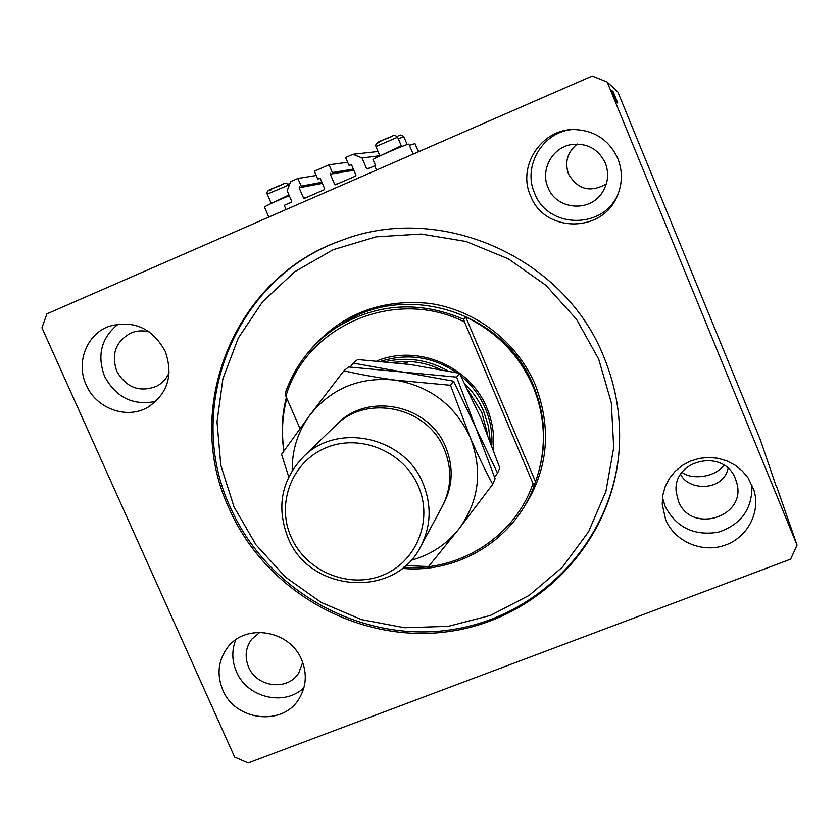 <?xml version="1.0" encoding="UTF-8"?>
<svg xmlns="http://www.w3.org/2000/svg" width="839" height="839" viewBox="0 0 839 839"><rect width="100%" height="100%" fill="white"/><g stroke="black" fill="none" stroke-linecap="round" stroke-linejoin="round"><path stroke-width="1.26" d="M316.198 175.487L297.887 178.466L290.609 181.664L287.169 190.768L291.71 201.297L291.364 202.209L284.253 205.314L286.078 209.551M321.893 182.294L301.191 186.143L297.887 178.466M322.05 182.661L301.191 186.143M299.492 186.898L299.145 187.8L303.54 198.025L304.442 198.392L324.336 189.708L324.683 188.796L320.278 178.55L317.666 178.927L320.246 178.476M347.661 162.263L329.035 164.79L314.373 171.229L317.666 178.927M353.366 169.111L332.328 172.509L329.035 164.79M353.544 169.52L332.328 172.509M330.618 173.254L330.262 174.176L334.656 184.444L335.558 184.811L355.589 176.064L355.946 175.152L351.551 164.853L348.93 165.241L351.551 164.853M378.043 151.492L352.999 154.271L345.626 157.512L348.93 165.241M380.151 155.655L362.039 157.963L352.999 154.271M418.965 151.586L418.021 150.821M418.609 150.747L417.864 150.443M369.401 168.125L366.57 168.597L362.039 157.963M366.57 168.597L367.472 168.975L374.718 165.807L376.533 170.097M682.107 472.242C689.889 479.751 714.818 478.157 723.9 465.131M149.426 331.982C143.249 330.272 137.25 330.545 131.419 332.789C115.855 341.022 110.968 353.838 116.757 371.226C126.343 387.754 139.662 392.736 156.736 386.192C162.388 383.15 166.521 378.641 169.142 372.673M547.982 187.464C556.058 209.289 588.768 212.896 601.741 193.253C608.107 183.762 609.303 173.694 605.318 163.039C598.113 148.587 586.503 142.483 570.489 144.717C551.852 148.157 540.274 170.327 547.982 187.464M606.335 183.919C590.404 192.939 577.798 189.656 568.517 174.072C564.49 162.116 567.405 152.1 577.263 144.035M222.807 689.994C235.329 721.33 283.603 726.584 299.46 698.069C306.434 685.956 307.137 673.161 301.6 659.664C289.864 630.225 245.858 622.926 227.83 647.194C218.161 660.157 216.483 674.43 222.807 689.994M235.738 639.8C231.627 650.34 231.868 661.006 236.472 671.777C247.075 697.754 284.494 706.711 303.907 687.76M665.589 519.498C674.451 541.124 701.152 553.09 723.931 545.581C746.815 538.355 760.774 513.059 754.041 490.49L748.168 477.999L742.284 470.941L735.058 465.152L726.805 460.863L717.827 458.251L708.504 457.423L699.212 458.398L690.308 461.135L682.159 465.53L675.091 471.392L669.375 478.482L665.222 486.526L662.81 495.209L662.212 504.166L665.589 519.498M662.474 497.527L665.044 506.127C676.129 527.374 693.822 536.079 718.09 532.251C741.414 524.48 752.677 508.602 751.87 484.617M530.531 195.718C544.029 232.707 601.783 233.557 616.969 196.609C622.507 184.003 622.79 171.313 617.819 158.529C609.072 139.882 594.411 130.223 573.834 129.552C541.333 128.996 517.097 166.51 530.531 195.718M571.002 129.678C541.931 132.803 522.645 166.856 534.6 193.169C547.594 228.816 603.22 229.739 618.007 194.187M86.239 385.007C96.181 408.645 126.72 419.731 147.853 407.261C167.727 393.827 173.526 375.19 165.231 351.352C152.436 328.196 133.81 319.816 109.353 326.224C86.732 333.943 75.604 362.605 86.239 385.007M118.289 324.032C101.341 337.687 96.779 355.149 104.592 376.407C116.086 397.571 133.191 405.908 155.897 401.399M409.484 145.315L414.959 143.574L418.441 151.817M413.197 154.103L408.803 144.098C406.653 143.972 371.918 159.022 373.061 159.588L373.072 159.609M264.463 207.076L264.453 207.044C266.917 205.303 275.192 201.507 289.277 195.665M229.257 508.843C265.575 591.086 357.236 643.335 446.348 631.882C535.45 620.839 610.53 545.623 618.836 453.71C621.72 420.591 616.728 388.363 603.881 357.047C564.563 256.692 439.657 201.937 341.452 240.436C233.724 277.51 181.99 408.75 229.257 508.843M678.373 500.977C690.507 534.433 746.878 517.338 736.789 482.97L735.457 478.912C724.309 447.795 672.06 459.604 676.224 492.042L678.373 500.977M728.105 468.382C722.83 491.937 688.158 490.752 680.628 474.392M259.922 632.302L251.616 639.318C245.533 647.792 244.537 657.052 248.606 667.089C256.744 687.54 288.092 691.189 298.81 672.815L302.701 662.391M775.96 485.634L760.449 440.097L617.871 91.975L607.205 82.044L592.229 76.013L46.9 313.87L41.95 327.818L234.658 757.124L248.197 762.987L790.642 559.162L797.05 545.119L607.205 82.044M797.05 545.119L776.159 485.183M616.571 100.544L612.669 91.231L616.56 100.554M613.708 94.241L617.305 102.882L613.697 94.23M616.98 102.578L612.239 90.885L616.98 102.578M611.977 90.56L616.938 102.673L611.977 90.56M611.537 90.203L616.55 102.452L611.537 90.203M611.253 91.241L610.53 89.479L611.253 91.241M612.208 93.895L610.341 89.217L612.208 93.895M613.057 91.451L617.787 103.05L613.057 91.451M612.68 93.632L616.12 102.075L612.606 93.664M611.914 92.405L614.567 98.771L611.914 92.405M611.453 91.388L610.729 89.647L611.453 91.388M612.543 94.188L610.645 89.574L612.543 94.188M610.981 91.021L610.257 89.259L610.981 91.021M613.77 96.181L616.371 102.222L613.77 96.181M613.173 93.968L616.759 102.442L613.194 93.978M614.4 94.933L617.672 102.977L614.337 94.964M614.662 98.53L613.173 94.985L614.662 98.53M615.763 100.806L611.946 91.577L615.7 100.837M615.941 101.068L614.075 96.244M613.97 96.307L615.983 101.058M612.061 91.608L613.98 96.296M614.043 96.202L612.103 91.598M616.371 101.288L612.543 91.944L616.371 101.288M616.287 99.6L614.872 96.223L616.287 99.6M380.361 155.739L399.028 146.835L401.409 146.154L401.168 146.783M271.679 203.269L288.973 194.963M376.9 360.927C417.759 343.959 470.197 366.276 486.914 408.048C492.503 421.43 494.622 435.231 493.238 449.452M491.822 445.624C492.545 432.819 490.396 420.423 485.362 408.446C479.866 395.662 471.707 384.828 460.884 375.924M598.7 359.144L576.498 319.292L545.832 285.239L508.329 258.821L465.991 241.464L421.105 234.029L376.071 236.85L333.23 249.676L294.793 271.7L262.649 301.683L238.328 338.002L222.901 378.746L217.018 421.881L220.825 465.299L234.039 506.903L255.947 544.773L285.491 577.138L321.264 602.486L361.588 619.643L404.587 627.74L448.246 626.345L490.469 615.417L529.189 595.386L562.455 567.091L588.517 531.832L605.947 491.297L613.718 447.491L611.295 402.657L598.7 359.144M618.857 453.396C610.278 544.857 535.355 619.549 446.621 630.404C357.854 641.678 266.655 589.586 230.505 507.689C184.119 409.233 233.42 280.31 338.39 241.59M533.111 386.611C519.32 355.17 496.856 331.961 465.708 317.016L535.481 481.628L537.39 476.101C546.588 446.128 545.161 416.301 533.111 386.611M286.812 398.326C282.261 415.609 281.317 433.134 284.002 450.889M463.6 319.25L464.502 322.029C395.777 286.948 306.382 325.396 285.889 396.207L285.166 393.418C294.877 365.521 312.213 343.403 337.152 327.063C377.235 303.131 419.385 300.53 463.6 319.25L465.708 317.016M535.481 481.628L534.191 485.718C515.031 539.11 458.451 573.824 402.238 568.37M285.889 396.207L299.984 428.519M403.727 567.185C459.394 571.883 514.894 536.708 532.996 483.579L534.191 485.718M464.502 322.029L532.996 483.579M456.657 372.684C432.924 356.701 407.691 352.894 380.948 361.284M487.795 435.074L481.785 412.389L468.361 390.764M385.206 361.672C407.062 356.638 427.953 359.7 447.869 370.869M464.974 383.926C473.018 391.897 479.258 401.052 483.684 411.383L488.434 426.254L490.333 441.66M440.423 369.422C430.155 364.587 419.395 361.934 408.153 361.452L392.191 362.364M405.667 363.927L408.153 361.452L402.982 363.591M420.979 546.021L441.964 506.997C451.518 488.518 452.336 469.368 444.397 449.547C427.869 407.062 366.853 393.69 335.862 425.331L334.803 426.359M418.357 486.232C403.748 451.56 360.288 433.417 326.329 447.617C292.15 461.303 275.926 503.264 291.102 537.044C305.774 571.023 348.101 589.03 382.018 575.533C416.134 562.539 433.48 520.704 418.357 486.232M287.955 537.61C276.209 507.029 281.39 480.065 303.498 456.71C337.498 421.975 404.786 436.825 423.097 483.652C431.886 505.487 431.036 526.546 420.549 546.829C394.697 599.098 309.402 592.617 287.955 537.61M357.666 359.532L410.281 364.525L459.52 373.313L481.009 418.451L499.792 467.921L497.537 473.144L475.786 427.67L456.647 377.131L402.867 372.065L353.271 363.13L357.666 359.532M456.647 377.131L459.52 373.313M353.271 363.13L350.199 367.052M494.58 477.129L497.537 473.144M410.911 560.347C430.386 555.093 446.39 544.616 458.912 528.927C479.163 501.051 482.939 470.574 470.239 437.476L450.512 385.279L394.98 380.088C376.145 377.424 359.123 374.32 343.906 370.775L348.584 366.958L402.867 372.065L453.574 381.21L475.786 427.67L495.125 478.723L492.724 484.281C485.32 470.616 477.831 455.011 470.239 437.476C455.126 405.258 430.04 386.129 394.98 380.088C359.721 376.606 331.342 388.3 309.832 415.169C297.845 431.624 291.972 450.082 292.213 470.553M405.583 565.601L428.54 566.545L458.912 528.927L492.724 484.281M343.906 370.775L309.832 415.169L281.568 454.36L288.742 476.846M450.512 385.279L453.574 381.21M322.365 183.395L299.145 187.8M307.074 197.249L303.54 198.025M353.859 170.265L330.262 174.176M337.886 183.793L334.656 184.444M288.123 184.202L289.927 183.468L288.123 184.192M398.63 135.876L398.798 135.813C399.909 134.523 401.608 134.848 403.874 136.799L398.263 138.697M379.731 155.477L375.935 146.521C374.393 141.046 385.489 140.008 392.4 136.18C393.585 134.848 395.326 135.184 397.613 137.187L375.935 146.542M379.249 142.441C372.086 145.053 385.709 138.54 392.222 136.254M267.232 194.176C265.659 189.111 273.682 188.974 283.121 184.171C284.715 182.703 286.571 182.996 288.679 185.041L267.232 194.176L271.049 202.996M270.861 190.034C263.268 192.844 275.979 186.74 282.974 184.234M537.642 475.293L537.736 475.01C546.902 445.131 545.486 415.399 533.468 385.804C504.805 312.108 405.237 280.687 341.599 324.137L337.152 327.063M308.605 351.961C339.596 314.709 379.889 298.527 429.484 303.403C475.587 309.948 517.16 341.934 535.282 384.839C552.702 430.617 547.815 473.081 520.631 512.22M283.907 451.015C281.002 432.914 281.82 415.022 286.382 397.34M336.408 424.817C366.643 391.635 429.096 404.22 445.792 447.302C453.815 467.396 452.84 486.735 442.856 505.309M603.042 191.302L601.741 193.253M617.934 194.375L616.969 196.609M148.555 406.863L147.853 407.261M268.795 217.081L264.453 207.044M375.641 165.661L373.061 159.588M407.156 144.549L403.874 136.799M401.409 146.143L397.623 137.197M289.025 185.839L288.679 185.041M303.498 456.71L335.862 425.331"/></g></svg>
